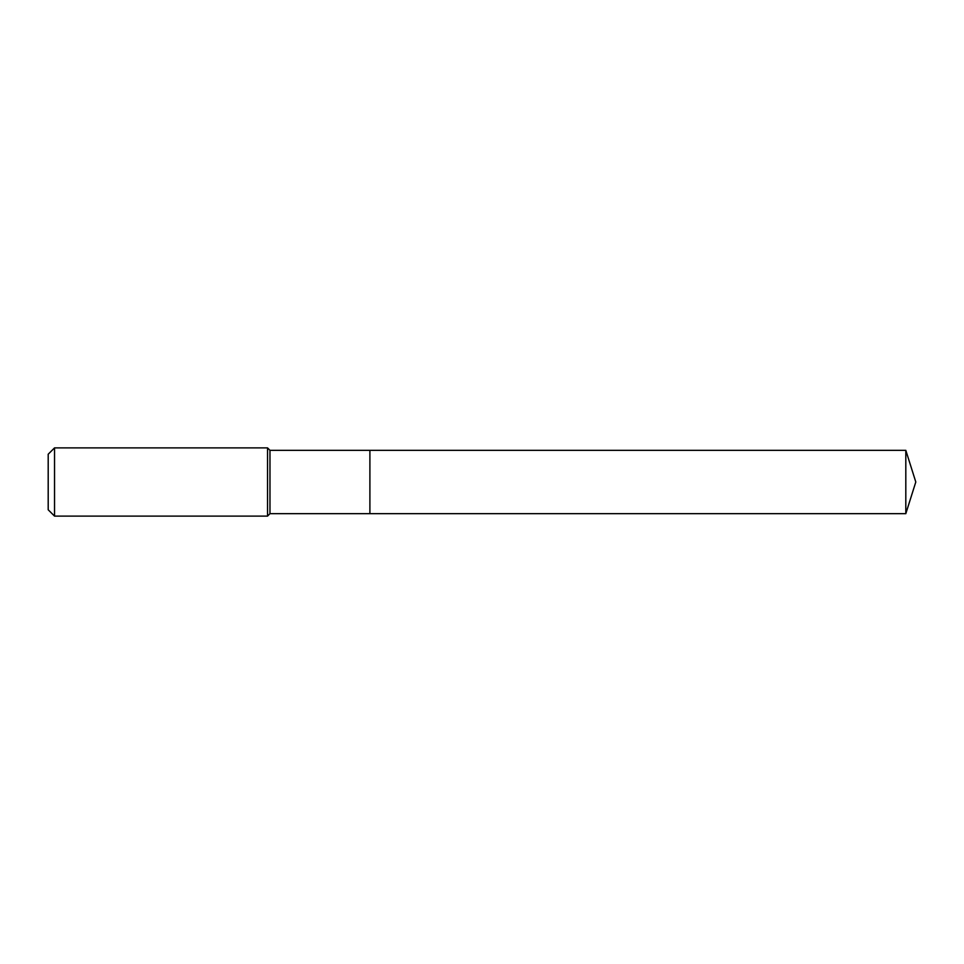 <?xml version="1.0" encoding="UTF-8"?>
<svg xmlns="http://www.w3.org/2000/svg" width="964" height="964" viewBox="0 0 964 964"><rect width="100%" height="100%" fill="white"/><g stroke="black" fill="none" stroke-linecap="round" stroke-linejoin="round"><path stroke-width="1.45" d="M905.811 513.679L905.811 450.321L915.8 482L905.811 513.679L369.899 513.679L905.811 513.679L915.8 482L905.811 513.679L369.899 513.679L369.899 450.321L269.968 450.321L267.534 447.886L54.538 447.886L48.2 454.213L48.2 509.787L54.538 516.114L54.538 447.886M915.8 482L905.811 450.321L369.899 450.321L369.899 513.679L269.968 513.679L269.968 450.321M269.968 513.679L267.534 516.114L267.534 447.886M267.534 516.114L54.538 516.114M905.811 450.321L369.899 450.321"/></g></svg>
